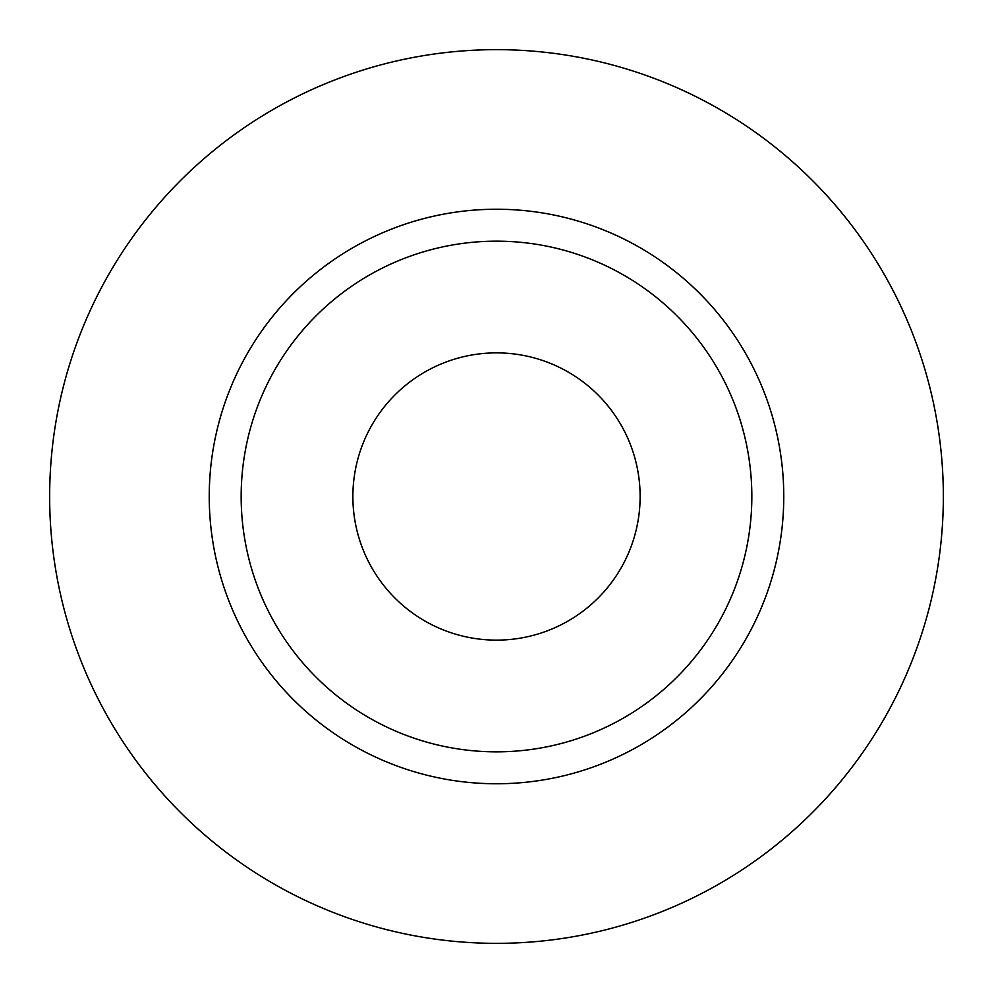 <?xml version="1.0" encoding="UTF-8"?>
<svg xmlns="http://www.w3.org/2000/svg" width="993" height="993" viewBox="0 0 993 993"><rect width="100%" height="100%" fill="white"/><g stroke="black" fill="none" stroke-linecap="round" stroke-linejoin="round"><path stroke-width="1.49" d="M352.875 496.5A143.625 143.625 0 0 0 496.5 640.125A143.625 143.625 0 0 0 640.125 496.5A143.625 143.625 0 0 0 496.5 352.875A143.625 143.625 0 0 0 352.875 496.5M751.838 496.5A255.338 255.338 0 0 0 496.5 241.162A255.338 255.338 0 0 0 241.162 496.5A255.338 255.338 0 0 0 496.5 751.838A255.338 255.338 0 0 0 751.838 496.5M943.35 496.5A446.85 446.85 0 0 0 496.5 49.65A446.85 446.85 0 0 0 49.65 496.5A446.85 446.85 0 0 0 496.5 943.35A446.85 446.85 0 0 0 943.35 496.5M783.762 496.5A287.262 287.262 0 0 1 496.5 783.762A287.262 287.262 0 0 1 209.238 496.5A287.262 287.262 0 0 1 496.5 209.238A287.262 287.262 0 0 1 783.762 496.5"/></g></svg>
